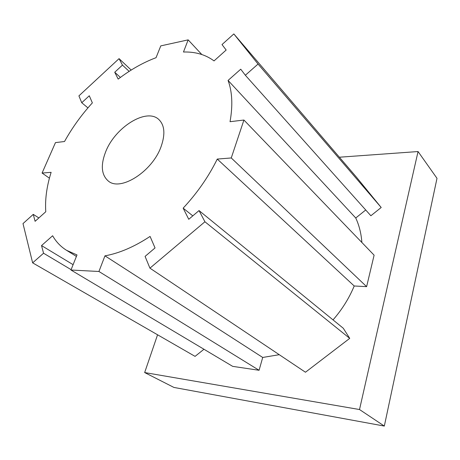 <?xml version="1.0" encoding="UTF-8"?>
<svg xmlns="http://www.w3.org/2000/svg" width="460" height="460" viewBox="0 0 460 460"><rect width="100%" height="100%" fill="white"/><g stroke="black" fill="none" stroke-linecap="round" stroke-linejoin="round"><path stroke-width="0.69" d="M105.587 152.013C100.516 165.226 101.39 174.875 108.209 180.947C120.261 191.877 152.461 171.568 161.144 146.447C165.393 134.199 164.645 125.241 158.895 119.577C146.55 107.387 114.868 127.437 105.587 152.013M339.382 157.216L418.054 151.547L359.513 409.532L144.659 372.554L157.567 334.782M188.157 39.865L160.776 45.879L156.043 57.69C143.192 62.497 130.571 69.638 118.185 79.109L114.73 72.249L122.458 65.107L119.054 58.644L78.913 95.876L81.742 102.735L89.286 95.766L92.362 102.879C81.472 114.845 72.186 127.725 64.509 141.519L55.464 142.606L42.078 173.052L51.123 172.333C46.719 186.311 44.936 199.45 45.776 211.738L35.104 221.306L33.264 214.36L23 223.594L32.637 262.861L43.556 253.224L41.532 245.582L52.636 235.75C56.062 241.793 60.703 246.646 66.556 250.32L77.004 254.943L70.961 270.02L98.929 271.486L104.955 255.84C119.261 253.276 134.303 246.807 150.075 236.428L155.043 247.934L145.084 256.392L149.931 268.157L204.924 221.766L199.036 210.571L188.761 219.293L183.155 208.156C197.248 192.999 208.616 176.64 217.258 159.074L231.259 157.958L243.927 120.037L230.034 121.699C232.927 105.524 232.271 91.764 228.068 80.425L240.741 69.201L245.347 75.256L370.875 215.751L381.196 207.494L356.103 176.749L233.835 33.931L222.007 44.568L226.165 50.031L214.038 60.904C205.562 54.642 195.373 51.675 183.471 52.014L188.157 39.865L201.796 54.51M361.882 242.489C361.209 233.49 359.168 225.325 355.747 218L365.723 209.984M333.034 319.89C342.073 309.528 349.134 298.224 354.211 285.982L366.614 286.649L374.106 255.179L243.927 120.037M149.931 268.157L305.463 372.232L349.721 338.37L343.292 328.256L199.036 210.571M70.961 270.02L232.679 366.361L259.078 370.283L262.712 357.46L279.255 354.695M32.637 262.861L195.063 356.373L203.964 349.255M418.054 151.547L437 178.325L384.324 426.069L173.938 387.441L144.659 372.554M384.324 426.069L359.513 409.532M114.73 72.249L120.405 77.435M122.458 65.107L129.151 71.375M119.054 58.644L131.203 70.064M81.742 102.735L87.935 107.887M42.078 173.052L49.421 178.181M33.264 214.36L38.864 217.936M43.556 253.224L71.104 269.652M41.532 245.582L73.105 264.673M98.929 271.486L259.078 370.283M104.955 255.84L262.712 357.46M204.924 221.766L349.721 338.37M183.155 208.156L192.803 215.867M217.258 159.074L354.211 285.982M231.259 157.958L366.614 286.649M228.068 80.425L355.747 218M245.347 75.256L258.048 64.055L381.196 207.494M258.048 64.055L233.835 33.931M66.556 250.32L76.412 256.415"/></g></svg>

